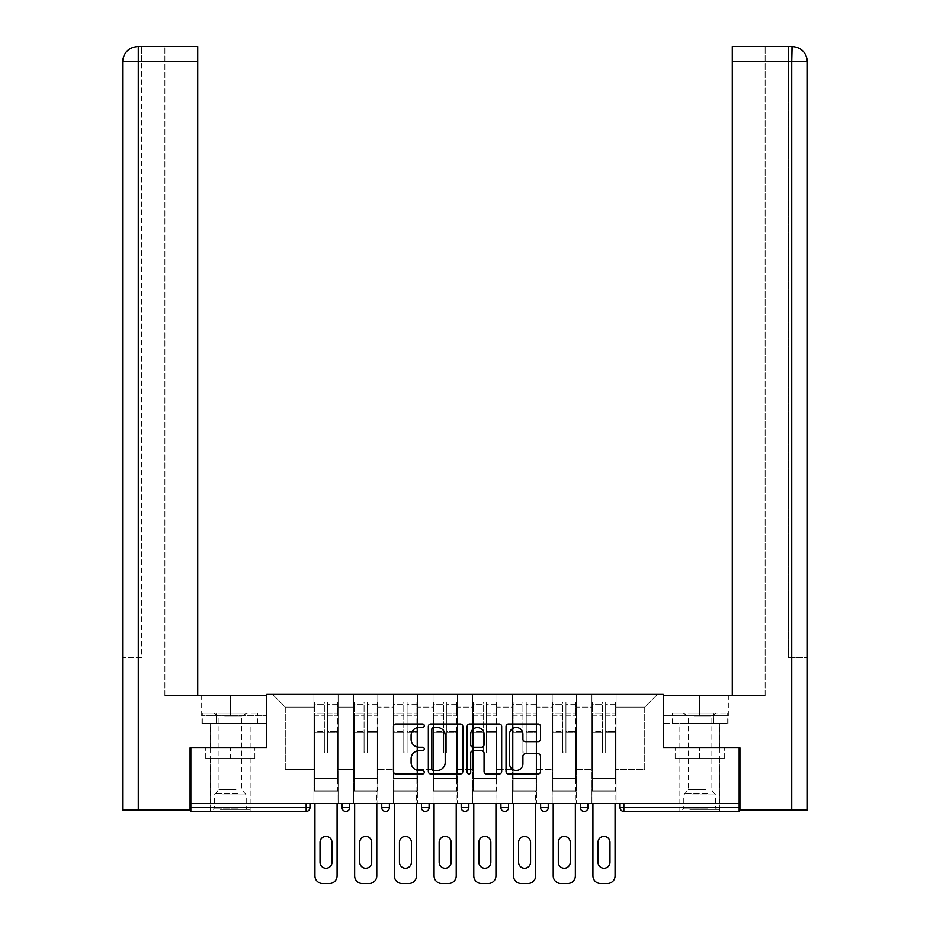 <?xml version="1.0" encoding="UTF-8"?>
<svg xmlns="http://www.w3.org/2000/svg" width="930" height="930" viewBox="0 0 930 930"><rect width="100%" height="100%" fill="white"/><g stroke="black" fill="none" stroke-linecap="round" stroke-linejoin="round"><path stroke-width="0.7" stroke-dasharray="4.65 3.49" d="M424.266 725.726A1.744 1.744 0 0 0 422.522 723.982L395.971 723.982A2.499 2.499 0 0 0 393.471 726.481L393.471 771.447A2.499 2.499 0 0 0 395.971 773.946L422.522 773.946A1.744 1.744 0 0 0 424.266 772.202A1.744 1.744 0 0 0 422.522 770.459L419.081 770.459A7.998 7.998 0 0 1 411.095 762.461L411.095 758.706A7.998 7.998 0 0 1 419.081 750.708L422.522 750.708A1.744 1.744 0 0 0 424.266 748.964A1.744 1.744 0 0 0 422.522 747.22L419.081 747.22A7.998 7.998 0 0 1 411.095 739.222L411.095 735.467A7.998 7.998 0 0 1 419.081 727.481L422.522 727.481A1.744 1.744 0 0 0 424.266 725.726M699.709 811.46L719.564 811.46L699.709 811.46M699.709 758.508L724.272 758.508L675.145 758.508L699.709 758.508L699.709 747.813L675.145 747.813L724.272 747.813L679.853 747.813L699.709 747.813L699.709 758.508M230.291 811.46L250.147 811.46L230.291 811.46M230.291 758.508L205.728 758.508L254.855 758.508L230.291 758.508L230.291 747.813L205.728 747.813L254.855 747.813L210.436 747.813L250.147 747.813L230.291 747.813L230.291 758.508M616.079 791.093L591.899 791.093L616.079 791.093L616.079 694.361L657.452 694.361L616.079 694.361L616.079 707.091L644.723 707.091L616.079 707.091L616.079 769.459L644.723 769.459L644.723 707.091L657.452 694.361L644.723 707.091L644.723 769.459L616.079 769.459L616.079 694.361L616.079 791.093L591.899 791.093L616.079 791.093L616.079 803.567L591.899 803.567L616.079 803.567L616.079 791.093M576.368 791.093L552.188 791.093L576.368 791.093L576.368 694.361L616.079 694.361L576.368 694.361L576.368 707.091L591.899 707.091L591.899 769.459L591.899 707.091L576.368 707.091L576.368 769.459L591.899 769.459L576.368 769.459L576.368 694.361L576.368 791.093L552.188 791.093L576.368 791.093L576.368 803.567L552.188 803.567L576.368 803.567L576.368 791.093M536.657 791.093L512.476 791.093L536.657 791.093L536.657 694.361L576.368 694.361L536.657 694.361L536.657 707.091L552.188 707.091L552.188 769.459L552.188 707.091L536.657 707.091L536.657 769.459L552.188 769.459L536.657 769.459L536.657 694.361L536.657 791.093L512.476 791.093L536.657 791.093L536.657 803.567L512.476 803.567L536.657 803.567L536.657 791.093M496.946 791.093L472.766 791.093L496.946 791.093L496.946 694.361L536.657 694.361L496.946 694.361L496.946 707.091L512.476 707.091L512.476 769.459L512.476 707.091L496.946 707.091L496.946 769.459L512.476 769.459L496.946 769.459L496.946 694.361L496.946 791.093L472.766 791.093L496.946 791.093L496.946 803.567L472.766 803.567L496.946 803.567L496.946 791.093M457.235 791.093L433.055 791.093L457.235 791.093L457.235 694.361L496.946 694.361L457.235 694.361L457.235 707.091L472.766 707.091L472.766 769.459L472.766 707.091L457.235 707.091L457.235 769.459L472.766 769.459L457.235 769.459L457.235 694.361L457.235 791.093L433.055 791.093L457.235 791.093L457.235 803.567L433.055 803.567L457.235 803.567L457.235 791.093M417.524 791.093L393.344 791.093L417.524 791.093L417.524 694.361L457.235 694.361L417.524 694.361L417.524 707.091L433.055 707.091L433.055 769.459L433.055 707.091L417.524 707.091L417.524 769.459L433.055 769.459L417.524 769.459L417.524 694.361L417.524 791.093L393.344 791.093L417.524 791.093L417.524 803.567L393.344 803.567L417.524 803.567L417.524 791.093M377.813 791.093L353.632 791.093L377.813 791.093L377.813 694.361L417.524 694.361L377.813 694.361L377.813 707.091L393.344 707.091L393.344 769.459L393.344 707.091L377.813 707.091L377.813 769.459L393.344 769.459L377.813 769.459L377.813 694.361L377.813 791.093L353.632 791.093L377.813 791.093L377.813 803.567L353.632 803.567L377.813 803.567L377.813 791.093M739.164 807.635L623.844 807.635L623.844 811.46A3.813 3.813 0 0 1 620.031 807.635A3.813 3.813 0 0 0 623.844 811.46L739.164 811.46L739.164 747.813L663.299 747.813L663.299 694.361L266.701 694.361L266.701 747.813L190.836 747.813L190.836 803.567L306.156 803.567L190.836 803.567L190.836 811.46L306.156 811.46L306.156 807.635L190.836 807.635M353.632 694.361L377.813 694.361L338.101 694.361L353.632 694.361L353.632 769.459L353.632 707.091L338.101 707.091L353.632 707.091L353.632 694.361L353.632 791.093L353.632 694.361M313.922 694.361L338.101 694.361L338.101 769.459L353.632 769.459L338.101 769.459L338.101 694.361L338.101 791.093L313.922 791.093L338.101 791.093L338.101 694.361L272.548 694.361L313.922 694.361L313.922 769.459L313.922 707.091L285.278 707.091L313.922 707.091L313.922 694.361L313.922 791.093L338.101 791.093L313.922 791.093L313.922 694.361M591.899 707.091L591.899 694.361L591.899 707.091M552.188 707.091L552.188 694.361L552.188 707.091M512.476 707.091L512.476 694.361L512.476 707.091M472.766 707.091L472.766 694.361L472.766 707.091M433.055 707.091L433.055 694.361L433.055 707.091M393.344 707.091L393.344 694.361L393.344 707.091M285.278 769.459L313.922 769.459L285.278 769.459L285.278 707.091L272.548 694.361L285.278 707.091L285.278 769.459M739.164 803.567L190.836 803.567M313.922 803.567L313.922 791.093L313.922 803.567L338.101 803.567L338.101 791.093L338.101 803.567L313.922 803.567M306.156 803.567L309.969 803.567L306.156 803.567L306.156 807.635L309.969 807.635M580.32 803.567L587.958 803.567L580.32 803.567M540.609 803.567L548.247 803.567L540.609 803.567L540.609 807.635L548.247 807.635L548.247 803.567M500.898 803.567L508.536 803.567L500.898 803.567M461.187 803.567L468.813 803.567L461.187 803.567L461.187 807.635L468.813 807.635L468.813 803.567M421.464 803.567L429.102 803.567L421.464 803.567M381.753 803.567L389.391 803.567L381.753 803.567M342.042 803.567L349.68 803.567L342.042 803.567M353.632 803.567L353.632 791.093L353.632 803.567M393.344 803.567L393.344 694.361L393.344 803.567M433.055 803.567L433.055 694.361L433.055 803.567M472.766 803.567L472.766 694.361L472.766 803.567M512.476 803.567L512.476 694.361L512.476 803.567M552.188 803.567L552.188 694.361L552.188 803.567M591.899 803.567L591.899 694.361L591.899 803.567M425.289 811.46A3.813 3.813 0 0 0 429.102 807.635L429.102 803.567M544.422 811.46A3.813 3.813 0 0 0 548.247 807.635M584.133 811.46A3.813 3.813 0 0 0 587.958 807.635L580.32 807.635M462.815 771.447L462.815 726.481A2.499 2.499 0 0 0 460.315 723.982L430.834 723.982A2.499 2.499 0 0 0 428.335 726.481L428.335 771.447A2.499 2.499 0 0 0 430.834 773.946L460.315 773.946A2.499 2.499 0 0 0 462.815 771.447M433.578 727.481A1.744 1.744 0 0 0 431.834 729.225L431.834 768.703A1.744 1.744 0 0 0 433.578 770.459L437.205 770.459A7.998 7.998 0 0 0 445.203 762.461L445.203 735.467A7.998 7.998 0 0 0 437.205 727.481L433.578 727.481M469.685 723.982L499.166 723.982A2.499 2.499 0 0 1 501.665 726.481L501.665 771.447A2.499 2.499 0 0 1 499.166 773.946L486.553 773.946A2.499 2.499 0 0 1 484.053 771.447L484.053 753.207A2.499 2.499 0 0 0 481.554 750.708L473.184 750.708A2.499 2.499 0 0 0 470.685 753.207L470.685 772.202A1.744 1.744 0 0 1 468.941 773.946A1.744 1.744 0 0 1 467.186 772.202L467.186 726.481A2.499 2.499 0 0 1 469.685 723.982M484.053 734.282A6.684 6.684 0 0 0 477.369 727.597A6.684 6.684 0 0 0 470.685 734.282L470.685 744.721A2.499 2.499 0 0 0 473.184 747.22L481.554 747.22A2.499 2.499 0 0 0 484.053 744.721L484.053 734.282M525.404 741.594L538.028 741.594A2.499 2.499 0 0 0 540.528 739.094L540.528 726.481A2.499 2.499 0 0 0 538.028 723.982L508.536 723.982A2.499 2.499 0 0 0 506.036 726.481L506.036 771.447A2.499 2.499 0 0 0 508.536 773.946L538.028 773.946A2.499 2.499 0 0 0 540.528 771.447L540.528 756.206A2.499 2.499 0 0 0 538.028 753.707L525.404 753.707A2.499 2.499 0 0 0 522.904 756.206L522.904 763.774A6.684 6.684 0 0 1 516.22 770.459A6.684 6.684 0 0 1 509.535 763.774L509.535 734.154A6.684 6.684 0 0 1 516.22 727.481A6.684 6.684 0 0 1 522.904 734.154L522.904 739.094A2.499 2.499 0 0 0 525.404 741.594M254.855 758.508L254.855 747.813L254.855 758.508M205.728 758.508L205.728 747.813L205.728 758.508M675.145 758.508L675.145 747.813L675.145 758.508M724.272 758.508L724.272 747.813L724.272 758.508M327.662 732.363L327.662 704.603L337.462 704.603L337.462 701.999L337.462 715.844L337.462 704.603L327.662 704.603L327.662 701.999L337.462 701.999L327.662 701.999L327.662 732.363L337.462 732.363L337.462 713.24L337.462 778.364L337.462 731.468L337.462 778.364L314.549 778.364L314.549 704.603L324.349 704.603L324.349 732.363L324.349 701.999L314.549 701.999L324.349 701.999L324.349 752.01L327.662 752.01L327.662 701.999L327.662 731.468L337.462 731.468L327.662 731.468L327.662 752.01L324.349 752.01L324.349 704.603L314.549 704.603L314.549 701.999L314.549 715.844L324.349 715.844L314.549 715.844L314.549 727.458L314.549 713.24L324.349 713.24L314.549 713.24L314.549 732.363L314.549 727.458L314.549 731.468L324.349 731.468L314.549 731.468L314.549 778.364L314.549 732.363L324.349 732.363L324.349 752.905L327.662 752.905L327.662 732.363L337.462 732.363L337.462 791.093L314.549 791.093L337.462 791.093L337.462 778.364L314.549 778.364L337.462 778.364L314.549 778.364L314.549 732.363L324.349 732.363L324.349 752.905L327.662 752.905L327.662 732.363M314.933 803.567L314.933 875.862A7.638 7.638 0 0 0 322.571 883.5L329.441 883.5A7.638 7.638 0 0 0 337.079 875.862L337.079 791.093L314.933 791.093L337.079 791.093L337.079 803.567M320.025 842.394A5.987 5.987 0 0 1 326.012 836.407A5.987 5.987 0 0 1 331.987 842.394L331.987 862.25A5.987 5.987 0 0 1 326.012 868.225A5.987 5.987 0 0 1 320.025 862.25L320.025 842.394M314.549 778.364L314.549 791.093L314.549 778.364M327.662 752.905L327.662 752.01L327.662 752.905M324.349 752.905L324.349 752.01L324.349 752.905M367.373 732.363L367.373 704.603L377.173 704.603L377.173 701.999L377.173 715.844L377.173 704.603L367.373 704.603L367.373 701.999L377.173 701.999L367.373 701.999L367.373 732.363L377.173 732.363L377.173 713.24L377.173 778.364L377.173 731.468L377.173 778.364L354.26 778.364L354.26 704.603L364.072 704.603L364.072 732.363L364.072 701.999L354.26 701.999L364.072 701.999L364.072 752.01L367.373 752.01L367.373 701.999L367.373 731.468L377.173 731.468L367.373 731.468L367.373 752.01L364.072 752.01L364.072 704.603L354.26 704.603L354.26 701.999L354.26 715.844L364.072 715.844L354.26 715.844L354.26 727.458L354.26 713.24L364.072 713.24L354.26 713.24L354.26 732.363L354.26 727.458L354.26 731.468L364.072 731.468L354.26 731.468L354.26 778.364L354.26 732.363L364.072 732.363L364.072 752.905L367.373 752.905L367.373 732.363L377.173 732.363L377.173 791.093L354.26 791.093L377.173 791.093L377.173 778.364L354.26 778.364L377.173 778.364L354.26 778.364L354.26 732.363L364.072 732.363L364.072 752.905L367.373 752.905L367.373 732.363M354.644 803.567L354.644 875.862A7.638 7.638 0 0 0 362.281 883.5L369.152 883.5A7.638 7.638 0 0 0 376.79 875.862L376.79 791.093L354.644 791.093L376.79 791.093L376.79 803.567M359.736 842.394A5.987 5.987 0 0 1 365.723 836.407A5.987 5.987 0 0 1 371.698 842.394L371.698 862.25A5.987 5.987 0 0 1 365.723 868.225A5.987 5.987 0 0 1 359.736 862.25L359.736 842.394M354.26 778.364L354.26 791.093L354.26 778.364M367.373 752.905L367.373 752.01L367.373 752.905M364.072 752.905L364.072 752.01L364.072 752.905M407.084 732.363L407.084 704.603L416.884 704.603L416.884 701.999L416.884 715.844L416.884 704.603L407.084 704.603L407.084 701.999L416.884 701.999L407.084 701.999L407.084 732.363L416.884 732.363L416.884 713.24L416.884 778.364L416.884 731.468L416.884 778.364L393.983 778.364L393.983 704.603L403.783 704.603L403.783 732.363L403.783 701.999L393.983 701.999L403.783 701.999L403.783 752.01L407.084 752.01L407.084 701.999L407.084 731.468L416.884 731.468L407.084 731.468L407.084 752.01L403.783 752.01L403.783 704.603L393.983 704.603L393.983 701.999L393.983 715.844L403.783 715.844L393.983 715.844L393.983 727.458L393.983 713.24L403.783 713.24L393.983 713.24L393.983 732.363L393.983 727.458L393.983 731.468L403.783 731.468L393.983 731.468L393.983 778.364L393.983 732.363L403.783 732.363L403.783 752.905L407.084 752.905L407.084 732.363L416.884 732.363L416.884 791.093L393.983 791.093L416.884 791.093L416.884 778.364L393.983 778.364L416.884 778.364L393.983 778.364L393.983 732.363L403.783 732.363L403.783 752.905L407.084 752.905L407.084 732.363M394.355 803.567L394.355 875.862A7.638 7.638 0 0 0 401.993 883.5L408.875 883.5A7.638 7.638 0 0 0 416.5 875.862L416.5 791.093L394.355 791.093L416.5 791.093L416.5 803.567M399.447 842.394A5.987 5.987 0 0 1 405.434 836.407A5.987 5.987 0 0 1 411.42 842.394L411.42 862.25A5.987 5.987 0 0 1 405.434 868.225A5.987 5.987 0 0 1 399.447 862.25L399.447 842.394M393.983 778.364L393.983 791.093L393.983 778.364M407.084 752.905L407.084 752.01L407.084 752.905M403.783 752.905L403.783 752.01L403.783 752.905M446.795 732.363L446.795 704.603L456.595 704.603L456.595 701.999L456.595 715.844L456.595 704.603L446.795 704.603L446.795 701.999L456.595 701.999L446.795 701.999L446.795 732.363L456.595 732.363L456.595 713.24L456.595 778.364L456.595 731.468L456.595 778.364L433.694 778.364L433.694 704.603L443.494 704.603L443.494 732.363L443.494 701.999L433.694 701.999L443.494 701.999L443.494 752.01L446.795 752.01L446.795 701.999L446.795 731.468L456.595 731.468L446.795 731.468L446.795 752.01L443.494 752.01L443.494 704.603L433.694 704.603L433.694 701.999L433.694 715.844L443.494 715.844L433.694 715.844L433.694 727.458L433.694 713.24L443.494 713.24L433.694 713.24L433.694 732.363L433.694 727.458L433.694 731.468L443.494 731.468L433.694 731.468L433.694 778.364L433.694 732.363L443.494 732.363L443.494 752.905L446.795 752.905L446.795 732.363L456.595 732.363L456.595 791.093L433.694 791.093L456.595 791.093L456.595 778.364L433.694 778.364L456.595 778.364L433.694 778.364L433.694 732.363L443.494 732.363L443.494 752.905L446.795 752.905L446.795 732.363M434.066 803.567L434.066 875.862A7.638 7.638 0 0 0 441.704 883.5L448.586 883.5A7.638 7.638 0 0 0 456.223 875.862L456.223 791.093L434.066 791.093L456.223 791.093L456.223 803.567M439.158 842.394A5.987 5.987 0 0 1 445.145 836.407A5.987 5.987 0 0 1 451.131 842.394L451.131 862.25A5.987 5.987 0 0 1 445.145 868.225A5.987 5.987 0 0 1 439.158 862.25L439.158 842.394M433.694 778.364L433.694 791.093L433.694 778.364M446.795 752.905L446.795 752.01L446.795 752.905M443.494 752.905L443.494 752.01L443.494 752.905M486.506 732.363L486.506 704.603L496.306 704.603L496.306 701.999L496.306 715.844L496.306 704.603L486.506 704.603L486.506 701.999L496.306 701.999L486.506 701.999L486.506 732.363L496.306 732.363L496.306 713.24L496.306 778.364L496.306 731.468L496.306 778.364L473.405 778.364L473.405 704.603L483.205 704.603L483.205 732.363L483.205 701.999L473.405 701.999L483.205 701.999L483.205 752.01L486.506 752.01L486.506 701.999L486.506 731.468L496.306 731.468L486.506 731.468L486.506 752.01L483.205 752.01L483.205 704.603L473.405 704.603L473.405 701.999L473.405 715.844L483.205 715.844L473.405 715.844L473.405 727.458L473.405 713.24L483.205 713.24L473.405 713.24L473.405 732.363L473.405 727.458L473.405 731.468L483.205 731.468L473.405 731.468L473.405 778.364L473.405 732.363L483.205 732.363L483.205 752.905L486.506 752.905L486.506 732.363L496.306 732.363L496.306 791.093L473.405 791.093L496.306 791.093L496.306 778.364L473.405 778.364L496.306 778.364L473.405 778.364L473.405 732.363L483.205 732.363L483.205 752.905L486.506 752.905L486.506 732.363M473.777 803.567L473.777 875.862A7.638 7.638 0 0 0 481.415 883.5L488.297 883.5A7.638 7.638 0 0 0 495.934 875.862L495.934 791.093L473.777 791.093L495.934 791.093L495.934 803.567M478.869 842.394A5.987 5.987 0 0 1 484.856 836.407A5.987 5.987 0 0 1 490.842 842.394L490.842 862.25A5.987 5.987 0 0 1 484.856 868.225A5.987 5.987 0 0 1 478.869 862.25L478.869 842.394M473.405 778.364L473.405 791.093L473.405 778.364M486.506 752.905L486.506 752.01L486.506 752.905M483.205 752.905L483.205 752.01L483.205 752.905M526.217 732.363L526.217 704.603L536.017 704.603L536.017 701.999L536.017 715.844L536.017 704.603L526.217 704.603L526.217 701.999L536.017 701.999L526.217 701.999L526.217 732.363L536.017 732.363L536.017 713.24L536.017 778.364L536.017 731.468L536.017 778.364L513.116 778.364L513.116 704.603L522.916 704.603L522.916 732.363L522.916 701.999L513.116 701.999L522.916 701.999L522.916 752.01L526.217 752.01L526.217 701.999L526.217 731.468L536.017 731.468L526.217 731.468L526.217 752.01L522.916 752.01L522.916 704.603L513.116 704.603L513.116 701.999L513.116 715.844L522.916 715.844L513.116 715.844L513.116 727.458L513.116 713.24L522.916 713.24L513.116 713.24L513.116 732.363L513.116 727.458L513.116 731.468L522.916 731.468L513.116 731.468L513.116 778.364L513.116 732.363L522.916 732.363L522.916 752.905L526.217 752.905L526.217 732.363L536.017 732.363L536.017 791.093L513.116 791.093L536.017 791.093L536.017 778.364L513.116 778.364L536.017 778.364L513.116 778.364L513.116 732.363L522.916 732.363L522.916 752.905L526.217 752.905L526.217 732.363M513.5 803.567L513.5 875.862A7.638 7.638 0 0 0 521.125 883.5L528.008 883.5A7.638 7.638 0 0 0 535.645 875.862L535.645 791.093L513.5 791.093L535.645 791.093L535.645 803.567M518.58 842.394A5.987 5.987 0 0 1 524.567 836.407A5.987 5.987 0 0 1 530.553 842.394L530.553 862.25A5.987 5.987 0 0 1 524.567 868.225A5.987 5.987 0 0 1 518.58 862.25L518.58 842.394M513.116 778.364L513.116 791.093L513.116 778.364M526.217 752.905L526.217 752.01L526.217 752.905M522.916 752.905L522.916 752.01L522.916 752.905M221.7 809.426L247.473 809.426L221.7 809.426M238.254 808.147L214.388 808.147L238.254 808.147M222.026 713.194L246.845 713.194L222.026 713.194M224.63 716.216L241.626 716.216L224.63 716.216M235.953 789.57L218.969 789.57L235.953 789.57M220.433 809.426L250.019 809.426L220.433 809.426M220.433 723.377L250.019 723.377L220.433 723.377M216.551 723.377L257.773 723.377L202.81 723.377L216.551 723.377L216.551 713.194L257.773 713.194L202.81 713.194L216.551 713.194L216.551 723.377M244.032 723.377L244.032 713.194L244.032 723.377M257.773 723.377L257.773 713.194M202.81 723.377L202.81 713.194M691.118 809.426L716.89 809.426L691.118 809.426M707.66 808.147L683.794 808.147L707.66 808.147M691.432 713.194L716.251 713.194L691.432 713.194M694.047 716.216L711.032 716.216L694.047 716.216M705.37 789.57L688.374 789.57L705.37 789.57M689.839 809.426L719.436 809.426L689.839 809.426M689.839 723.377L719.436 723.377L689.839 723.377M685.968 723.377L727.19 723.377L672.227 723.377L685.968 723.377L685.968 713.194L727.19 713.194L672.227 713.194L685.968 713.194L685.968 723.377M713.45 723.377L713.45 713.194L713.45 723.377M727.19 723.377L727.19 713.194M672.227 723.377L672.227 713.194M230.291 723.377L250.147 723.377L230.291 723.377M190.836 747.813L266.445 747.813L266.445 695.628L266.445 715.74L201.659 715.74L266.445 715.74L266.445 723.377L201.926 723.377L266.445 723.377L266.445 695.628L197.706 695.628L197.706 46.5L164.866 46.5L197.706 46.5L197.706 695.628L197.706 46.5M164.866 695.628L197.706 695.628L164.866 695.628L164.866 46.5L164.866 695.628M122.609 810.181L190.069 810.181L190.069 747.813L266.445 747.813M138.268 810.181L138.268 61.775L138.268 657.452L141.709 657.452L141.709 61.775L141.709 657.452L122.609 657.452L138.268 657.452L138.268 46.5L138.268 61.775L197.706 61.775M141.709 61.775L141.709 46.5L141.709 61.775L138.268 61.775L141.709 61.775M216.109 723.377L216.109 715.74L216.109 723.377M201.926 723.377L201.926 715.74M699.709 723.377L719.564 723.377L699.709 723.377M792.116 46.5C801.404 47.418 806.496 52.51 807.391 61.775L788.291 61.775L788.291 46.5L791.732 46.5L788.291 46.5L788.291 61.775L791.732 61.775L791.732 657.452L807.391 657.452L788.291 657.452L788.291 61.775L788.291 657.452L791.732 657.452L791.732 61.775L791.732 810.181L739.931 810.181L739.931 747.813L663.555 747.813L663.555 695.628L663.555 715.74L728.341 715.74L663.555 715.74L663.555 723.377L728.074 723.377L663.555 723.377L663.555 695.628L732.294 695.628L732.294 46.5L732.294 61.775L791.732 61.775L791.732 46.5L732.294 46.5L732.294 695.628L732.294 61.775M765.134 695.628L732.294 695.628L765.134 695.628L765.134 46.5L732.294 46.5L765.134 46.5L765.134 695.628M791.732 810.181L807.391 810.181M739.164 747.813L663.555 747.813M713.891 723.377L713.891 715.74L713.891 723.377M728.074 723.377L728.074 715.74M565.928 732.363L565.928 704.603L575.74 704.603L575.74 701.999L575.74 715.844L575.74 704.603L565.928 704.603L565.928 701.999L575.74 701.999L565.928 701.999L565.928 732.363L575.74 732.363L575.74 713.24L575.74 778.364L575.74 731.468L575.74 778.364L552.827 778.364L552.827 704.603L562.627 704.603L562.627 732.363L562.627 701.999L552.827 701.999L562.627 701.999L562.627 752.01L565.928 752.01L565.928 701.999L565.928 731.468L575.74 731.468L565.928 731.468L565.928 752.01L562.627 752.01L562.627 704.603L552.827 704.603L552.827 701.999L552.827 715.844L562.627 715.844L552.827 715.844L552.827 727.458L552.827 713.24L562.627 713.24L552.827 713.24L552.827 732.363L552.827 727.458L552.827 731.468L562.627 731.468L552.827 731.468L552.827 778.364L552.827 732.363L562.627 732.363L562.627 752.905L565.928 752.905L565.928 732.363L575.74 732.363L575.74 791.093L552.827 791.093L575.74 791.093L575.74 778.364L552.827 778.364L575.74 778.364L552.827 778.364L552.827 732.363L562.627 732.363L562.627 752.905L565.928 752.905L565.928 732.363M553.211 803.567L553.211 875.862A7.638 7.638 0 0 0 560.848 883.5L567.719 883.5A7.638 7.638 0 0 0 575.356 875.862L575.356 791.093L553.211 791.093L575.356 791.093L575.356 803.567M558.302 842.394A5.987 5.987 0 0 1 564.278 836.407A5.987 5.987 0 0 1 570.264 842.394L570.264 862.25A5.987 5.987 0 0 1 564.278 868.225A5.987 5.987 0 0 1 558.302 862.25L558.302 842.394M552.827 778.364L552.827 791.093L552.827 778.364M565.928 752.905L565.928 752.01L565.928 752.905M562.627 752.905L562.627 752.01L562.627 752.905M605.651 732.363L605.651 704.603L615.451 704.603L615.451 701.999L615.451 715.844L615.451 704.603L605.651 704.603L605.651 701.999L615.451 701.999L605.651 701.999L605.651 732.363L615.451 732.363L615.451 713.24L615.451 778.364L615.451 731.468L615.451 778.364L592.538 778.364L592.538 704.603L602.338 704.603L602.338 732.363L602.338 701.999L592.538 701.999L602.338 701.999L602.338 752.01L605.651 752.01L605.651 701.999L605.651 731.468L615.451 731.468L605.651 731.468L605.651 752.01L602.338 752.01L602.338 704.603L592.538 704.603L592.538 701.999L592.538 715.844L602.338 715.844L592.538 715.844L592.538 727.458L592.538 713.24L602.338 713.24L592.538 713.24L592.538 732.363L592.538 727.458L592.538 731.468L602.338 731.468L592.538 731.468L592.538 778.364L592.538 732.363L602.338 732.363L602.338 752.905L605.651 752.905L605.651 732.363L615.451 732.363L615.451 791.093L592.538 791.093L615.451 791.093L615.451 778.364L592.538 778.364L615.451 778.364L592.538 778.364L592.538 732.363L602.338 732.363L602.338 752.905L605.651 752.905L605.651 732.363M592.922 803.567L592.922 875.862A7.638 7.638 0 0 0 600.559 883.5L607.43 883.5A7.638 7.638 0 0 0 615.067 875.862L615.067 791.093L592.922 791.093L615.067 791.093L615.067 803.567M598.013 842.394A5.987 5.987 0 0 1 603.988 836.407A5.987 5.987 0 0 1 609.975 842.394L609.975 862.25A5.987 5.987 0 0 1 603.988 868.225A5.987 5.987 0 0 1 598.013 862.25L598.013 842.394M592.538 778.364L592.538 791.093L592.538 778.364M605.651 752.905L605.651 752.01L605.651 752.905M602.338 752.905L602.338 752.01L602.338 752.905M620.031 807.635L623.844 807.635L623.844 803.567M349.68 807.635L342.042 807.635M389.391 807.635L381.753 807.635M429.102 807.635L421.464 807.635M508.536 807.635L500.898 807.635M327.662 715.844L337.462 715.844L327.662 715.844M327.662 713.24L337.462 713.24L327.662 713.24M367.373 715.844L377.173 715.844L367.373 715.844M367.373 713.24L377.173 713.24L367.373 713.24M407.084 715.844L416.884 715.844L407.084 715.844M407.084 713.24L416.884 713.24L407.084 713.24M446.795 715.844L456.595 715.844L446.795 715.844M446.795 713.24L456.595 713.24L446.795 713.24M486.506 715.844L496.306 715.844L486.506 715.844M486.506 713.24L496.306 713.24L486.506 713.24M526.217 715.844L536.017 715.844L526.217 715.844M526.217 713.24L536.017 713.24L526.217 713.24M222.34 794.883L246.206 794.883L222.34 794.883M237.987 793.627L214.911 793.627L237.987 793.627M691.746 794.883L715.612 794.883L691.746 794.883M707.404 793.627L684.317 793.627L707.404 793.627M230.291 715.74L230.291 695.628L230.291 715.74M122.609 61.775L138.268 61.775L122.609 61.775L138.268 61.775L138.268 46.5M699.709 715.74L699.709 695.628L699.709 715.74M791.732 61.775L791.732 46.5L791.732 61.775M565.928 715.844L575.74 715.844L565.928 715.844M565.928 713.24L575.74 713.24L565.928 713.24M605.651 715.844L615.451 715.844L605.651 715.844M605.651 713.24L615.451 713.24L605.651 713.24M679.853 758.508L679.853 811.46M210.436 758.508L210.436 811.46M250.147 758.508L250.147 811.46M719.564 758.508L719.564 811.46M246.845 713.194L241.626 716.216L241.626 789.57L246.206 794.883L246.206 808.147L247.473 809.426M210.564 809.426L210.564 723.377M250.019 809.426L250.019 723.377M213.749 713.194L218.969 716.216L218.969 789.57L214.388 794.883L214.388 808.147L213.109 809.426M716.251 713.194L711.032 716.216L711.032 789.57L715.612 794.883L715.612 808.147L716.89 809.426M679.981 809.426L679.981 723.377M719.436 809.426L719.436 723.377M683.155 713.194L688.374 716.216L688.374 789.57L683.794 794.883L683.794 808.147L682.527 809.426M210.436 747.813L210.436 723.377M201.659 715.74L201.659 695.628M250.147 747.813L250.147 723.377M719.564 747.813L719.564 723.377M728.341 715.74L728.341 695.628M679.853 747.813L679.853 723.377"/><path stroke-width="1.4" d="M424.266 725.726A1.744 1.744 0 0 0 422.522 723.982L395.971 723.982A2.499 2.499 0 0 0 393.471 726.481L393.471 771.447A2.499 2.499 0 0 0 395.971 773.946L422.522 773.946A1.744 1.744 0 0 0 424.266 772.202A1.744 1.744 0 0 0 422.522 770.459L419.081 770.459A7.998 7.998 0 0 1 411.095 762.461L411.095 758.706A7.998 7.998 0 0 1 419.081 750.708L422.522 750.708A1.744 1.744 0 0 0 424.266 748.964A1.744 1.744 0 0 0 422.522 747.22L419.081 747.22A7.998 7.998 0 0 1 411.095 739.222L411.095 735.467A7.998 7.998 0 0 1 419.081 727.481L422.522 727.481A1.744 1.744 0 0 0 424.266 725.726M538.028 741.594A2.499 2.499 0 0 0 540.528 739.094L540.528 726.481A2.499 2.499 0 0 0 538.028 723.982L508.536 723.982A2.499 2.499 0 0 0 506.036 726.481L506.036 771.447A2.499 2.499 0 0 0 508.536 773.946L538.028 773.946A2.499 2.499 0 0 0 540.528 771.447L540.528 756.206A2.499 2.499 0 0 0 538.028 753.707L525.404 753.707A2.499 2.499 0 0 0 522.904 756.206L522.904 763.774A6.684 6.684 0 0 1 516.22 770.459A6.684 6.684 0 0 1 509.535 763.774L509.535 734.154A6.684 6.684 0 0 1 516.22 727.481A6.684 6.684 0 0 1 522.904 734.154L522.904 739.094A2.499 2.499 0 0 0 525.404 741.594L538.028 741.594M138.268 810.181L122.609 810.181L122.609 61.775C123.527 52.498 128.619 47.407 137.873 46.5L197.706 46.5L197.706 61.775L138.268 61.775L138.268 810.181L190.069 810.181L190.069 747.813L266.701 747.813L266.701 694.361L663.299 694.361L663.299 747.813L739.164 747.813L739.164 803.567L190.836 803.567L190.836 807.635L306.156 807.635L306.156 803.567M190.836 747.813L190.836 803.567M462.815 726.481A2.499 2.499 0 0 0 460.315 723.982L430.834 723.982A2.499 2.499 0 0 0 428.335 726.481L428.335 771.447A2.499 2.499 0 0 0 430.834 773.946L460.315 773.946A2.499 2.499 0 0 0 462.815 771.447L462.815 726.481M469.685 723.982L499.166 723.982A2.499 2.499 0 0 1 501.665 726.481L501.665 771.447A2.499 2.499 0 0 1 499.166 773.946L486.553 773.946A2.499 2.499 0 0 1 484.053 771.447L484.053 753.207A2.499 2.499 0 0 0 481.554 750.708L473.184 750.708A2.499 2.499 0 0 0 470.685 753.207L470.685 772.202A1.744 1.744 0 0 1 468.941 773.946A1.744 1.744 0 0 1 467.186 772.202L467.186 726.481A2.499 2.499 0 0 1 469.685 723.982M306.156 811.46A3.813 3.813 0 0 0 309.969 807.635L306.156 807.635L306.156 811.46A3.813 3.813 0 0 0 309.969 807.635L309.969 803.567L309.969 807.635A3.813 3.813 0 0 1 306.156 811.46L190.836 811.46L190.836 807.635M739.164 803.567L739.164 811.46L623.844 811.46A3.813 3.813 0 0 1 620.031 807.635L620.031 803.567L620.031 807.635L739.164 807.635M342.042 803.567L342.042 807.635L342.042 803.567M345.867 811.46A3.813 3.813 0 0 1 342.042 807.635A3.813 3.813 0 0 0 345.867 811.46A3.813 3.813 0 0 0 349.68 807.635L349.68 803.567L349.68 807.635A3.813 3.813 0 0 1 345.867 811.46A3.813 3.813 0 0 1 342.042 807.635L349.68 807.635A3.813 3.813 0 0 1 345.867 811.46M381.753 803.567L381.753 807.635L381.753 803.567M389.391 803.567L389.391 807.635L389.391 803.567M421.464 803.567L421.464 807.635L421.464 803.567M429.102 803.567L429.102 807.635A3.813 3.813 0 0 1 425.289 811.46A3.813 3.813 0 0 1 421.464 807.635A3.813 3.813 0 0 0 425.289 811.46A3.813 3.813 0 0 1 421.464 807.635L429.102 807.635A3.813 3.813 0 0 1 425.289 811.46M468.813 803.567L468.813 807.635L461.187 807.635A3.813 3.813 0 0 0 465 811.46A3.813 3.813 0 0 1 461.187 807.635L461.187 803.567M500.898 803.567L500.898 807.635L500.898 803.567M508.536 803.567L508.536 807.635L508.536 803.567M548.247 803.567L548.247 807.635L540.609 807.635A3.813 3.813 0 0 0 544.422 811.46A3.813 3.813 0 0 1 540.609 807.635L540.609 803.567M580.32 803.567L580.32 807.635L580.32 803.567M587.958 803.567L587.958 807.635L587.958 803.567M385.578 811.46A3.813 3.813 0 0 1 381.753 807.635A3.813 3.813 0 0 0 385.578 811.46A3.813 3.813 0 0 0 389.391 807.635A3.813 3.813 0 0 1 385.578 811.46A3.813 3.813 0 0 1 381.753 807.635L389.391 807.635A3.813 3.813 0 0 1 385.578 811.46M468.813 807.635A3.813 3.813 0 0 1 465 811.46A3.813 3.813 0 0 0 468.813 807.635A3.813 3.813 0 0 1 465 811.46A3.813 3.813 0 0 1 461.187 807.635M504.711 811.46A3.813 3.813 0 0 1 500.898 807.635A3.813 3.813 0 0 0 504.711 811.46A3.813 3.813 0 0 0 508.536 807.635A3.813 3.813 0 0 1 504.711 811.46A3.813 3.813 0 0 1 500.898 807.635L508.536 807.635A3.813 3.813 0 0 1 504.711 811.46M544.422 811.46A3.813 3.813 0 0 0 548.247 807.635A3.813 3.813 0 0 1 544.422 811.46A3.813 3.813 0 0 1 540.609 807.635M584.133 811.46A3.813 3.813 0 0 1 580.32 807.635A3.813 3.813 0 0 0 584.133 811.46A3.813 3.813 0 0 0 587.958 807.635A3.813 3.813 0 0 1 584.133 811.46A3.813 3.813 0 0 1 580.32 807.635L587.958 807.635M433.578 727.481A1.744 1.744 0 0 0 431.834 729.225L431.834 768.703A1.744 1.744 0 0 0 433.578 770.459L437.205 770.459A7.998 7.998 0 0 0 445.203 762.461L445.203 735.467A7.998 7.998 0 0 0 437.205 727.481L433.578 727.481M484.053 734.282A6.684 6.684 0 0 0 477.369 727.597A6.684 6.684 0 0 0 470.685 734.282L470.685 744.721A2.499 2.499 0 0 0 473.184 747.22L481.554 747.22A2.499 2.499 0 0 0 484.053 744.721L484.053 734.282M337.079 803.567L337.079 875.862A7.638 7.638 0 0 1 329.441 883.5L322.571 883.5A7.638 7.638 0 0 1 314.933 875.862L314.933 803.567M320.025 842.394A5.987 5.987 0 0 1 326.012 836.407A5.987 5.987 0 0 1 331.987 842.394L331.987 862.25A5.987 5.987 0 0 1 326.012 868.225A5.987 5.987 0 0 1 320.025 862.25L320.025 842.394M376.79 803.567L376.79 875.862A7.638 7.638 0 0 1 369.152 883.5L362.281 883.5A7.638 7.638 0 0 1 354.644 875.862L354.644 803.567M359.736 842.394A5.987 5.987 0 0 1 365.723 836.407A5.987 5.987 0 0 1 371.698 842.394L371.698 862.25A5.987 5.987 0 0 1 365.723 868.225A5.987 5.987 0 0 1 359.736 862.25L359.736 842.394M416.5 803.567L416.5 875.862A7.638 7.638 0 0 1 408.875 883.5L401.993 883.5A7.638 7.638 0 0 1 394.355 875.862L394.355 803.567M399.447 842.394A5.987 5.987 0 0 1 405.434 836.407A5.987 5.987 0 0 1 411.42 842.394L411.42 862.25A5.987 5.987 0 0 1 405.434 868.225A5.987 5.987 0 0 1 399.447 862.25L399.447 842.394M456.223 803.567L456.223 875.862A7.638 7.638 0 0 1 448.586 883.5L441.704 883.5A7.638 7.638 0 0 1 434.066 875.862L434.066 803.567M439.158 842.394A5.987 5.987 0 0 1 445.145 836.407A5.987 5.987 0 0 1 451.131 842.394L451.131 862.25A5.987 5.987 0 0 1 445.145 868.225A5.987 5.987 0 0 1 439.158 862.25L439.158 842.394M495.934 803.567L495.934 875.862A7.638 7.638 0 0 1 488.297 883.5L481.415 883.5A7.638 7.638 0 0 1 473.777 875.862L473.777 803.567M478.869 842.394A5.987 5.987 0 0 1 484.856 836.407A5.987 5.987 0 0 1 490.842 842.394L490.842 862.25A5.987 5.987 0 0 1 484.856 868.225A5.987 5.987 0 0 1 478.869 862.25L478.869 842.394M535.645 803.567L535.645 875.862A7.638 7.638 0 0 1 528.008 883.5L521.125 883.5A7.638 7.638 0 0 1 513.5 875.862L513.5 803.567M518.58 842.394A5.987 5.987 0 0 1 524.567 836.407A5.987 5.987 0 0 1 530.553 842.394L530.553 862.25A5.987 5.987 0 0 1 524.567 868.225A5.987 5.987 0 0 1 518.58 862.25L518.58 842.394M266.445 747.813L266.445 695.628L197.706 695.628L197.706 61.775M197.706 46.5L138.268 46.5L138.268 61.775L122.609 61.775L122.609 810.181M138.268 46.5L137.884 46.5C128.596 47.418 123.504 52.51 122.609 61.775L122.609 657.452L122.609 61.775M663.555 747.813L663.555 695.628L732.294 695.628L732.294 46.5L792.116 46.5L791.732 61.775L732.294 61.775M807.391 810.181L807.391 657.452L807.391 810.181L739.931 810.181L739.931 747.813L739.164 747.813M791.732 810.181L791.732 61.775L807.391 61.775L807.391 657.452L807.391 61.775C806.473 52.498 801.381 47.407 792.128 46.5M575.356 803.567L575.356 875.862A7.638 7.638 0 0 1 567.719 883.5L560.848 883.5A7.638 7.638 0 0 1 553.211 875.862L553.211 803.567M558.302 842.394A5.987 5.987 0 0 1 564.278 836.407A5.987 5.987 0 0 1 570.264 842.394L570.264 862.25A5.987 5.987 0 0 1 564.278 868.225A5.987 5.987 0 0 1 558.302 862.25L558.302 842.394M615.067 803.567L615.067 875.862A7.638 7.638 0 0 1 607.43 883.5L600.559 883.5A7.638 7.638 0 0 1 592.922 875.862L592.922 803.567M598.013 842.394A5.987 5.987 0 0 1 603.988 836.407A5.987 5.987 0 0 1 609.975 842.394L609.975 862.25A5.987 5.987 0 0 1 603.988 868.225A5.987 5.987 0 0 1 598.013 862.25L598.013 842.394M623.844 803.567L623.844 811.46"/></g></svg>
